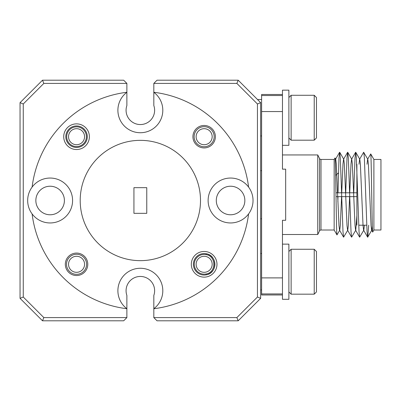 <?xml version="1.0" encoding="UTF-8"?>
<svg xmlns="http://www.w3.org/2000/svg" width="401" height="401" viewBox="0 0 401 401"><rect width="100%" height="100%" fill="white"/><g stroke="black" fill="none" stroke-linecap="round" stroke-linejoin="round"><path stroke-width="0.6" d="M204.149 144.721A8.02 8.02 0 0 0 212.169 136.701A8.02 8.02 0 0 0 204.149 128.681A8.02 8.02 0 0 0 196.129 136.701A8.02 8.02 0 0 0 204.149 144.721M204.149 126.676A10.025 10.025 0 0 1 214.174 136.701A10.025 10.025 0 0 1 204.149 146.726A10.025 10.025 0 0 1 194.124 136.701A10.025 10.025 0 0 1 204.149 126.676M76.551 272.319A8.02 8.02 0 0 0 84.571 264.299A8.02 8.02 0 0 0 76.551 256.279A8.02 8.02 0 0 0 68.531 264.299A8.02 8.02 0 0 0 76.551 272.319M76.551 254.274A10.025 10.025 0 0 1 86.576 264.299A10.025 10.025 0 0 1 76.551 274.324A10.025 10.025 0 0 1 66.526 264.299A10.025 10.025 0 0 1 76.551 254.274M204.149 256.279A8.02 8.02 0 0 0 196.129 264.299A8.02 8.02 0 0 0 204.149 272.319A8.02 8.02 0 0 0 212.169 264.299A8.02 8.02 0 0 0 204.149 256.279M72.165 143.418A8.02 8.02 0 0 0 83.268 141.087A8.02 8.02 0 0 0 80.937 129.989A8.02 8.02 0 0 0 69.839 132.315A8.02 8.02 0 0 0 72.165 143.418M261.612 99.518L257.512 99.518M261.612 135.949L260.65 135.949M291.126 249.262L291.126 294.174L314.224 294.174L314.224 249.262L291.126 249.262L288.88 251.507M314.224 249.262L316.469 251.507L316.469 291.928L314.224 294.174M291.126 95.278L291.126 140.19L314.224 140.19L314.224 95.278L291.126 95.278L288.88 97.523M314.224 95.278L316.469 97.523L316.469 137.944L314.224 140.19M341.587 196.65L340.314 225.527L339.732 230.219L336.98 234.906L334.153 230.014L334.153 159.438L320.99 159.438A1.604 1.604 0 0 1 319.557 158.55L317.752 154.946L282.464 154.946M334.153 230.014L320.99 230.014A1.604 1.604 0 0 0 319.557 230.901L317.752 234.505L317.752 154.946M336.98 234.906C336.344 236.735 335.677 154.997 334.975 158.014L335.722 159.232L336.304 163.924L338.98 225.527L339.562 230.219L343.587 237.176L342.99 231.542L340.314 157.909L339.717 152.275L338.98 157.909L338.013 192.801M334.153 159.438L334.975 158.014M373.892 159.438L380.95 159.438L380.95 230.014L373.892 230.014L373.892 159.438L370.724 153.949C371.366 152.109 372.028 235.096 372.729 232.029L371.642 230.219L371.06 225.527L368.384 163.924L367.802 159.232L363.637 152.275L359.612 159.232L359.005 164.25M373.892 230.014L372.729 232.029M358.725 225.202L366.745 225.202M356.89 225.202L356.89 164.25L356.89 225.202M260.65 218.786L261.612 218.786M260.65 170.666L261.612 170.666M288.88 244.139L282.464 244.139L288.88 244.139L288.88 299.306L282.464 299.306L282.464 220.289L285.672 220.289L285.672 169.162L282.464 169.162L282.464 90.155L288.88 90.155L288.88 145.322L282.464 145.322M317.752 234.505L282.464 234.505M282.464 294.976L261.612 294.976L261.612 293.933L282.464 293.933M335.948 192.801L356.89 192.801L356.89 196.65L336.008 196.65M32.105 187.102A22.456 22.456 0 0 0 50.125 222.956A22.456 22.456 0 0 0 72.581 200.5A22.456 22.456 0 0 0 32.105 187.102A109.072 109.072 0 0 1 126.876 92.265L126.876 92.31A22.456 22.456 0 0 0 140.35 132.731A22.456 22.456 0 0 0 153.824 92.31L153.824 83.408L236.866 83.408L257.442 103.984L257.442 297.016L260.65 298.344L238.194 320.8L157.032 320.8L153.824 317.592L236.866 317.592L257.442 297.016M76.551 123.869A12.832 12.832 0 0 0 63.719 136.701A12.832 12.832 0 0 0 76.551 149.533A12.832 12.832 0 0 0 89.383 136.701A12.832 12.832 0 0 0 76.551 123.869M76.551 125.954A10.747 10.747 0 0 0 65.804 136.701A10.747 10.747 0 0 0 76.551 147.448A10.747 10.747 0 0 0 87.298 136.701A10.747 10.747 0 0 0 76.551 125.954M204.149 125.473A11.228 11.228 0 0 0 192.921 136.701A11.228 11.228 0 0 0 204.149 147.929A11.228 11.228 0 0 0 215.377 136.701A11.228 11.228 0 0 0 204.149 125.473M153.824 105.558A14.276 14.276 0 0 1 140.35 124.551A14.276 14.276 0 0 1 126.876 105.558A14.276 14.276 0 0 0 140.35 124.551A14.276 14.276 0 0 0 153.824 105.558L153.824 92.31M76.551 146.565A9.865 9.865 0 0 1 66.686 136.701A9.865 9.865 0 0 1 76.551 126.836A9.865 9.865 0 0 1 86.415 136.701A9.865 9.865 0 0 1 76.551 146.565M261.612 253.502L260.65 253.502M261.612 289.933L260.65 289.933M248.595 187.102A22.456 22.456 0 0 0 208.119 200.5A22.456 22.456 0 0 0 248.595 213.898A22.456 22.456 0 0 0 248.595 187.102A109.072 109.072 0 0 0 153.824 92.265M204.149 251.467A12.832 12.832 0 0 0 191.317 264.299A12.832 12.832 0 0 0 204.149 277.131A12.832 12.832 0 0 0 216.981 264.299A12.832 12.832 0 0 0 204.149 251.467M204.149 253.552A10.747 10.747 0 0 0 193.402 264.299A10.747 10.747 0 0 0 204.149 275.046A10.747 10.747 0 0 0 214.896 264.299A10.747 10.747 0 0 0 204.149 253.552M76.551 253.071A11.228 11.228 0 0 0 65.323 264.299A11.228 11.228 0 0 0 76.551 275.527A11.228 11.228 0 0 0 87.779 264.299A11.228 11.228 0 0 0 76.551 253.071M140.35 140.35A60.15 60.15 0 0 1 200.5 200.5A60.15 60.15 0 0 1 140.35 260.65A60.15 60.15 0 0 1 80.2 200.5A60.15 60.15 0 0 1 140.35 140.35M204.149 274.164A9.865 9.865 0 0 1 194.285 264.299A9.865 9.865 0 0 1 206.114 254.63C216.39 256.114 216.395 272.479 206.114 273.963A9.865 9.865 0 0 1 204.149 274.164M230.575 214.776A14.276 14.276 0 0 1 216.299 200.5A14.276 14.276 0 0 1 230.575 186.224A14.276 14.276 0 0 1 244.851 200.5A14.276 14.276 0 0 1 230.575 214.776M50.125 214.776A14.276 14.276 0 0 1 35.849 200.5A14.276 14.276 0 0 1 50.125 186.224A14.276 14.276 0 0 1 64.401 200.5A14.276 14.276 0 0 1 50.125 214.776M153.824 83.408L157.032 80.2L238.194 80.2L260.65 102.656L260.65 298.344M248.595 213.898A109.072 109.072 0 0 1 153.824 308.735L153.824 317.592M126.876 317.592L123.668 320.8L42.506 320.8L20.05 298.344L20.05 102.656L42.506 80.2L123.668 80.2L126.876 83.408L43.834 83.408L23.258 103.984L23.258 297.016L43.834 317.592L126.876 317.592L126.876 308.735A109.072 109.072 0 0 1 32.105 213.898M126.876 308.69L126.876 295.442A14.276 14.276 0 0 1 140.35 276.449A14.276 14.276 0 0 1 153.824 295.442L153.824 308.69A22.456 22.456 0 0 0 156.961 275.612A22.456 22.456 0 0 0 123.739 275.612A22.456 22.456 0 0 0 126.876 308.69L126.876 308.735M133.934 213.332L133.934 187.668L146.766 187.668L146.766 213.332L133.934 213.332M126.876 92.265L126.876 83.408M206.114 273.963L206.114 274.865C217.527 273.402 217.537 255.201 206.114 253.733L206.114 254.63M42.506 320.8L43.834 317.592M20.05 298.344L23.258 297.016M23.258 103.984L20.05 102.656M236.866 317.592L238.194 320.8M260.65 102.656L257.442 103.984M126.876 92.31L126.876 105.558M238.194 80.2L236.866 83.408M43.834 83.408L42.506 80.2M372.354 226.149L371.812 230.219L367.647 237.176L367.05 231.542L364.374 157.909L363.777 152.275M370.724 153.949L367.632 159.232L367.025 164.25M364.399 225.202L363.792 230.219L359.627 237.176L359.03 231.542L356.354 157.909L355.757 152.275L355.02 157.909L353.737 192.801M367.647 237.176L363.622 230.219L363.04 225.527L360.364 163.924L359.782 159.232L355.757 152.275M356.89 215.497L355.772 230.219L351.607 237.176L351.01 231.542L348.334 157.909L347.737 152.275L347 157.909L345.717 192.801M359.627 237.176L355.602 230.219L355.02 225.527L352.344 163.924L351.762 159.232L347.737 152.275M355.617 152.275L351.592 159.232L351.01 163.924L349.737 192.801M349.607 196.65L348.334 225.527L347.752 230.219L343.587 237.176M351.607 237.176L347.582 230.219L347 225.527L344.324 163.924L343.742 159.232L339.717 152.275M347.597 152.275L343.572 159.232L342.99 163.924L341.717 192.801M339.577 152.275L335.552 159.232L335.246 160.711M368.689 225.202L367.787 237.176M337.958 196.65L337.883 201.713M335.637 175.412L338.324 173.037M282.464 94.476L261.612 94.476L261.612 293.933M261.612 95.518L282.464 95.518M282.464 111.558L261.612 111.558M261.612 277.893L282.464 277.893M282.464 90.155L288.88 90.155M319.557 230.901L319.557 158.55M320.99 159.438L320.99 230.014M288.88 137.944L291.126 140.19M288.88 291.928L291.126 294.174"/></g></svg>
